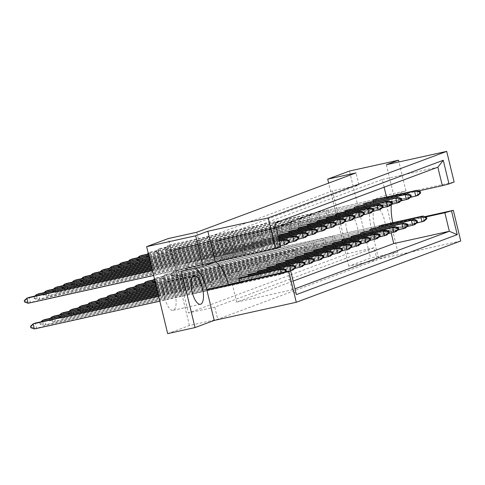<?xml version="1.0" encoding="UTF-8"?>
<svg xmlns="http://www.w3.org/2000/svg" width="485" height="485" viewBox="0 0 485 485"><rect width="100%" height="100%" fill="white"/><g stroke="black" fill="none" stroke-linecap="round" stroke-linejoin="round"><path stroke-width="0.36" stroke-dasharray="2.42 1.82" d="M346.799 230.151A14.586 5.462 -102.5 0 1 348.812 213.988A14.586 5.462 -102.5 0 1 357.13 226.301A14.586 5.462 -102.5 0 1 355.117 242.47A14.586 5.462 -102.5 0 1 346.799 230.151M374.153 224.1A14.586 5.462 -102.5 0 1 376.166 207.932A14.586 5.462 -102.5 0 1 384.478 220.251A14.586 5.462 -102.5 0 1 382.471 236.419A14.586 5.462 -102.5 0 1 374.153 224.1M164.767 297.99A14.586 5.462 -102.5 0 1 166.779 281.827A14.586 5.462 -102.5 0 1 175.091 294.14A14.586 5.462 -102.5 0 1 173.084 310.309A14.586 5.462 -102.5 0 1 164.767 297.99M333.328 241.524L332.104 236.468L334.317 235.643L335.541 240.699L333.328 241.524L380.489 231.09L379.512 227.059M328.103 209.95L329.327 215.007L327.114 215.831L325.89 210.775L328.103 209.95L375.263 199.517L376.487 204.573L374.274 205.397L373.298 201.366M323.962 245.016L322.737 239.96L324.95 239.129L326.175 244.191L323.962 245.016L371.122 234.582L370.146 230.551M318.736 213.442L319.954 218.499L317.742 219.323L316.523 214.267L318.736 213.442L365.896 203.009L367.121 208.065L364.908 208.889L363.932 204.858M314.595 248.508L313.371 243.446L315.583 242.621L316.808 247.683L314.595 248.508L361.755 238.068L360.779 234.043M309.369 216.928L310.588 221.991L308.375 222.815L307.157 217.753L309.369 216.928L356.53 206.495L357.754 211.557L355.541 212.381L354.565 208.35M305.229 251.994L304.004 246.938L306.217 246.113L307.441 251.169L305.229 251.994L352.389 241.56L351.413 237.535M299.997 220.42L301.221 225.483L299.009 226.307L297.784 221.245L299.997 220.42L347.163 209.987L348.382 215.043L346.169 215.867L345.199 211.842M295.856 255.486L294.637 250.43L296.85 249.605L298.069 254.661L295.856 255.486L343.022 245.052L342.046 241.027M290.63 223.912L291.855 228.968L289.642 229.793L288.417 224.737L290.63 223.912L337.796 213.479L339.015 218.535L336.802 219.359L335.832 215.334M286.489 258.978L285.271 253.922L287.478 253.097L288.702 258.153L286.489 258.978L333.656 248.544L332.68 244.513M281.264 227.404L282.488 232.46L280.275 233.285L279.051 228.229L281.264 227.404L328.424 216.971L329.648 222.027L327.436 222.851L326.46 218.826M277.123 262.47L275.898 257.414L278.111 256.589L279.336 261.645L277.123 262.47L324.283 252.036L323.313 248.005M271.897 230.896L273.122 235.952L270.909 236.777L269.684 231.721L271.897 230.896L319.057 220.463L320.282 225.519L318.069 226.343L317.093 222.312M267.756 265.962L266.532 260.9L268.745 260.075L269.969 265.137L267.756 265.962L314.917 255.528L313.947 251.497M262.531 234.388L263.755 239.444L261.542 240.269L260.318 235.213L262.531 234.388L309.691 223.955L310.915 229.011L308.702 229.835L307.726 225.804M258.39 269.454L257.165 264.392L259.378 263.567L260.603 268.623L258.39 269.454L305.55 259.014L304.574 254.989M253.164 237.874L254.389 242.936L252.176 243.761L250.951 238.699L253.164 237.874L300.324 227.441L301.549 232.503L299.336 233.327L298.36 229.296M249.023 272.94L247.799 267.884L250.011 267.059L251.236 272.115L249.023 272.94L296.183 262.506L295.207 258.481M243.797 241.366L245.022 246.422L242.809 247.247L241.585 242.191L243.797 241.366L290.958 230.933L292.182 235.989L289.969 236.813L288.993 232.788M239.657 276.432L238.432 271.376L240.645 270.551L241.869 275.607L239.657 276.432L286.817 265.998L285.841 261.967M234.431 244.858L235.655 249.914L233.443 250.739L232.218 245.683L234.431 244.858L281.591 234.425L282.816 239.481L280.603 240.305L279.627 236.28M230.29 279.924L229.065 274.868L231.278 274.043L232.503 279.099L230.29 279.924L277.45 269.49L276.474 265.459M225.064 248.35L226.283 253.406L224.07 254.231L222.851 249.175L225.064 248.35L272.224 237.917L273.449 242.973L271.236 243.797L270.012 238.741L272.224 237.917M220.924 283.416L219.699 278.36L221.912 277.535L223.136 282.591L220.924 283.416L268.084 272.982L267.108 268.951M215.698 251.842L216.916 256.898L214.703 257.723L213.485 252.667L215.698 251.842L262.858 241.409L264.082 246.465L261.87 247.289L260.645 242.233L262.858 241.409M211.557 286.908L210.332 281.846L212.545 281.021L213.77 286.083L211.557 286.908L258.717 276.474L257.741 272.443M206.325 255.334L207.55 260.39L205.337 261.215L204.112 256.159L206.325 255.334L253.491 244.895L254.71 249.957L252.497 250.781L251.278 245.719L253.491 244.895M202.184 290.394L200.966 285.338L203.179 284.513L204.397 289.569L202.184 290.394L249.351 279.96L248.375 275.935M196.958 258.82L198.183 263.882L195.97 264.707L194.746 259.645L196.958 258.82L244.125 248.387L245.343 253.449L243.13 254.273L241.912 249.211L244.125 248.387M192.818 293.886L191.593 288.83L193.806 288.005L195.031 293.061L192.818 293.886L239.984 283.452L239.62 281.961M187.592 262.312L188.817 267.368L186.604 268.193L185.379 263.137L187.592 262.312L234.752 251.879L235.977 256.935L233.764 257.759L232.539 252.703L234.752 251.879M332.534 190.878L173.218 250.248L188.386 312.964L347.703 253.588L332.534 190.878L358.942 185.034L356.008 172.896M167.683 333.625L189.441 325.52L217.735 319.257L377.051 259.881L348.751 266.144L370.51 258.032L349.467 171.047M386.345 164.73L393.759 195.376L405.933 190.841L384.235 195.643L397.864 251.982L370.51 258.032M397.864 251.982L378.688 259.129L371.274 228.483A29.173 10.931 -102.5 0 1 372.068 200.178L384.235 195.643M460.75 240.972L378.688 259.129M232.176 283.604L236.656 302.113L293.122 281.07M391.195 232.976L389.279 225.058L392.971 223.682L371.274 228.483M386.521 197.025L386.751 197.989L393.759 195.376A29.173 10.931 77.5 0 0 391.328 204.561M392.759 222.712A29.173 10.931 77.5 0 0 392.971 223.682L424.769 216.643M384.144 187.198L382.277 179.48L217.795 240.778L222.275 259.287L215.267 261.9L193.576 266.695A29.173 10.931 -102.5 0 1 195.704 268.072M158.534 295.808L240.972 277.572L242.191 282.628L239.984 283.452M158.207 294.462L250.339 274.08L251.563 279.136L249.351 279.96M157.88 293.116L259.705 270.588L260.93 275.65L258.717 276.474M157.552 291.77L269.072 267.096L270.297 272.158L268.084 272.982M157.231 290.424L278.438 263.61L279.663 268.666L277.45 269.49M156.904 289.078L287.805 260.118L289.03 265.174L286.817 265.998M156.576 287.732L297.172 256.626L298.396 261.682L296.183 262.506M156.249 286.386L306.538 253.134L307.763 258.19L305.55 259.014M155.927 285.041L315.905 249.642L317.129 254.704L314.917 255.528M155.6 283.695L325.277 246.156L326.496 251.212L324.283 252.036M155.273 282.343L334.644 242.664L335.869 247.72L333.656 248.544M154.945 280.997L344.011 239.172L345.235 244.228L343.022 245.052M154.624 279.651L353.377 235.68L354.602 240.736L352.389 241.56M313.371 243.446L154.909 278.505L156.134 283.561L158.346 282.737L157.122 277.681L362.744 232.188L363.968 237.244L361.755 238.068M322.737 239.96L164.276 275.013L165.5 280.075L167.713 279.251L166.488 274.189L372.11 228.696L373.335 233.758L371.122 234.582M332.104 236.468L173.642 271.527L174.867 276.583L177.08 275.759L175.855 270.703L381.477 225.21L382.701 230.266L380.489 231.09M405.933 190.841L398.937 161.941M189.441 325.52L168.392 238.529M372.068 200.178L454.13 182.02M348.751 266.144L328.66 183.087M222.275 259.287L280.767 246.629M217.795 240.778L273.37 228.483L277.85 246.992M382.277 179.48L437.852 167.186M276.129 227.453L273.37 228.483L275.043 222.979M386.751 197.989L418.549 190.957M389.279 225.058L425.751 216.989M236.656 302.113L292.231 289.818L294.989 288.793M287.75 271.309L292.231 289.818L296.39 294.595M196.692 232.266L199.626 244.404L173.218 250.248M377.051 259.881L374.117 247.744L214.8 307.12L188.386 312.964M214.8 307.12L217.735 319.257M374.117 247.744L347.703 253.588M232.539 252.703L185.379 263.137M235.977 256.935L188.817 267.368M233.764 257.759L186.604 268.193M242.191 282.628L195.031 293.061M158.607 296.129L191.593 288.83M240.972 277.572L193.806 288.005M241.912 249.211L194.746 259.645M245.343 253.449L198.183 263.882M243.13 254.273L195.97 264.707M251.563 279.136L204.397 289.569M158.28 294.783L200.966 285.338M250.339 274.08L203.179 284.513M251.278 245.719L204.112 256.159M254.71 249.957L207.55 260.39M252.497 250.781L205.337 261.215M260.93 275.65L213.77 286.083M157.958 293.437L210.332 281.846M259.705 270.588L212.545 281.021M260.645 242.233L213.485 252.667M264.082 246.465L216.916 256.898M261.87 247.289L214.703 257.723M270.297 272.158L223.136 282.591M157.631 292.091L219.699 278.36M269.072 267.096L221.912 277.535M270.012 238.741L222.851 249.175M273.449 242.973L226.283 253.406M271.236 243.797L224.07 254.231M279.663 268.666L232.503 279.099M157.304 290.745L229.065 274.868M278.438 263.61L231.278 274.043M150.762 263.707L232.218 245.683M282.816 239.481L235.655 249.914M280.603 240.305L233.443 250.739M289.03 265.174L241.869 275.607M156.982 289.393L238.432 271.376M287.805 260.118L240.645 270.551M150.441 262.355L241.585 242.191M292.182 235.989L245.022 246.422M289.969 236.813L242.809 247.247M298.396 261.682L251.236 272.115M156.655 288.048L247.799 267.884M297.172 256.626L250.011 267.059M150.114 261.009L250.951 238.699M301.549 232.503L254.389 242.936M299.336 233.327L252.176 243.761M307.763 258.19L260.603 268.623M156.328 286.702L257.165 264.392M306.538 253.134L259.378 263.567M149.786 259.663L260.318 235.213M310.915 229.011L263.755 239.444M308.702 229.835L261.542 240.269M317.129 254.704L269.969 265.137M156 285.356L266.532 260.9M315.905 249.642L268.745 260.075M149.459 258.317L269.684 231.721M320.282 225.519L273.122 235.952M318.069 226.343L270.909 236.777M326.496 251.212L279.336 261.645M155.679 284.01L275.898 257.414M325.277 246.156L278.111 256.589M149.137 256.971L279.051 228.229M329.648 222.027L282.488 232.46M327.436 222.851L280.275 233.285M335.869 247.72L288.702 258.153M155.352 282.664L285.271 253.922M334.644 242.664L287.478 253.097M148.81 255.625L288.417 224.737M339.015 218.535L291.855 228.968M336.802 219.359L289.642 229.793M345.235 244.228L298.069 254.661M155.024 281.318L294.637 250.43M344.011 239.172L296.85 249.605M148.483 254.279L297.784 221.245M348.382 215.043L301.221 225.483M346.169 215.867L299.009 226.307M354.602 240.736L307.441 251.169M154.697 279.972L304.004 246.938M353.377 235.68L306.217 246.113M148.228 253.231L148.695 252.812L149.913 257.875L152.126 257.05L150.902 251.988L148.695 252.812L307.157 217.753M357.754 211.557L310.588 221.991M355.541 212.381L308.375 222.815M363.968 237.244L316.808 247.683M362.744 232.188L315.583 242.621M155.388 251.733L156.273 251.4L156.619 252.818L155.733 253.146L155.388 251.733L158.061 249.326L159.28 254.382L161.493 253.558L160.274 248.496L158.061 249.326L316.523 214.267M367.121 208.065L319.954 218.499M364.908 208.889L317.742 219.323M373.335 233.758L326.175 244.191M372.11 228.696L324.95 239.129M164.761 248.241L165.646 247.908L165.985 249.326L165.1 249.654L164.761 248.241L167.428 245.834L168.653 250.89L170.865 250.066L169.641 245.01L167.428 245.834L325.89 210.775M376.487 204.573L329.327 215.007M374.274 205.397L327.114 215.831M382.701 230.266L335.541 240.699M381.477 225.21L334.317 235.643M181.402 271.236L193.576 266.695M199.626 244.404L358.942 185.034M34.356 328.945L36.569 328.121L283.695 273.449L281.482 274.274L159.832 301.185M284.604 272.006L281.482 274.274L281.124 272.776M30.464 326.296L31.349 325.968L31.695 327.381L30.81 327.714M31.695 327.381L36.569 328.121L35.344 323.065L31.349 325.968M282.47 268.387L283.695 273.449L285.513 271.806M280.148 245.349L279.809 243.931L278.923 244.258L279.263 245.677L280.148 245.349L277.481 247.756L275.268 248.581L153.618 275.492M279.263 245.677L275.268 248.581L274.043 243.525L152.393 270.436M24.25 300.603L25.135 300.276L25.481 301.688L24.596 302.022M28.142 303.252L30.355 302.428L277.481 247.756L276.256 242.7L152.314 270.121M25.481 301.688L30.355 302.428L29.13 297.372L25.135 300.276M278.923 244.258L274.043 243.525L276.256 242.7L279.809 243.931M42.753 321.428L43.723 325.453L45.936 324.629L293.061 269.957L291.837 264.901M289.363 271.109L43.723 325.453L40.176 324.222L39.831 322.804L40.716 322.476L41.061 323.889L40.176 324.222M41.061 323.889L45.936 324.629L44.717 319.573L40.716 322.476M40.91 321.834L39.831 322.804M279.384 240.924L152.066 269.09M36.533 295.735L37.509 299.76L39.721 298.936L286.847 244.264L285.623 239.208M280.609 245.98L37.509 299.76L33.962 298.53L33.617 297.111L34.502 296.784L34.847 298.202L33.962 298.53M34.847 298.202L39.721 298.936L38.497 293.88L34.502 296.784M151.993 268.775L279.312 240.602M34.696 296.141L33.617 297.111M52.119 317.936L53.089 321.961L55.302 321.137L302.428 266.465L301.209 261.409M294.656 268.52L53.089 321.961L49.543 320.73L49.197 319.312L50.082 318.984L50.428 320.403L49.543 320.73M50.428 320.403L55.302 321.137L54.084 316.081L50.082 318.984M50.276 318.342L49.197 319.312M70.852 310.952L71.828 314.983L74.041 314.159L321.167 259.481L319.942 254.425M313.389 261.536L71.828 314.983L68.276 313.746L67.936 312.334L68.821 312L69.161 313.419L68.276 313.746M69.161 313.419L74.041 314.159L72.817 309.103L68.821 312M69.009 311.358L67.936 312.334M89.586 303.974L90.562 307.999L92.774 307.175L339.9 252.503L338.675 247.441M332.122 254.558L90.562 307.999L87.009 306.769L86.669 305.35L87.555 305.023L87.894 306.435L87.009 306.769M87.894 306.435L92.774 307.175L91.55 302.119L87.555 305.023M87.749 304.38L86.669 305.35M108.319 296.99L109.295 301.021L111.508 300.197L358.633 245.519L357.409 240.463M350.855 247.574L109.295 301.021L105.748 299.785L105.403 298.372L106.288 298.039L106.633 299.457L105.748 299.785M106.633 299.457L111.508 300.197L110.283 295.135L106.288 298.039M106.482 297.396L105.403 298.372M279.063 239.578L151.744 267.744M45.899 292.243L46.875 296.274L49.088 295.45L296.214 240.772L294.989 235.716M288.436 242.827L46.875 296.274L43.329 295.038L42.983 293.625L43.868 293.292L44.214 294.71L43.329 295.038M44.214 294.71L49.088 295.45L47.863 290.388L43.868 293.292M151.666 267.423L278.984 239.257M44.062 292.649L42.983 293.625M278.408 236.88L151.09 265.052M64.638 285.259L65.608 289.29L67.821 288.466L314.947 233.788L313.728 228.732M307.175 235.849L65.608 289.29L62.062 288.06L61.716 286.641L62.601 286.314L62.947 287.726L62.062 288.06M62.947 287.726L67.821 288.466L66.603 283.41L62.601 286.314M151.011 264.731L278.335 236.565M62.795 285.671L61.716 286.641M83.371 278.281L84.348 282.306L86.56 281.482L333.686 226.81L332.461 221.754M325.908 228.865L84.348 282.306L80.795 281.076L80.455 279.657L81.341 279.33L81.68 280.742L80.795 281.076M81.68 280.742L86.56 281.482L85.336 276.426L81.341 279.33M150.362 262.039L290.958 230.933M81.528 278.687L80.455 279.657M102.105 271.297L103.081 275.328L105.293 274.504L352.419 219.826L351.195 214.77M344.641 221.881L103.081 275.328L99.528 274.092L99.189 272.679L100.074 272.346L100.413 273.764L99.528 274.092M100.413 273.764L105.293 274.504L104.069 269.442L100.074 272.346M149.707 259.348L309.691 223.955M100.268 271.703L99.189 272.679M61.486 314.444L62.462 318.475L64.675 317.651L311.794 262.973L310.576 257.917M304.022 265.028L62.462 318.475L58.909 317.238L58.57 315.826L59.455 315.492L59.794 316.911L58.909 317.238M59.794 316.911L64.675 317.651L63.45 312.589L59.455 315.492M59.643 314.85L58.57 315.826M80.219 307.46L81.195 311.491L83.408 310.667L330.534 255.995L329.309 250.933M322.755 258.05L81.195 311.491L77.642 310.261L77.303 308.842L78.188 308.515L78.528 309.927L77.642 310.261M78.528 309.927L83.408 310.667L82.183 305.611L78.188 308.515M78.382 307.872L77.303 308.842M98.952 300.482L99.928 304.507L102.141 303.683L349.267 249.011L348.042 243.955M341.488 251.066L99.928 304.507L96.376 303.277L96.036 301.858L96.921 301.531L97.261 302.949L96.376 303.277M97.261 302.949L102.141 303.683L100.916 298.627L96.921 301.531M97.115 300.888L96.036 301.858M117.685 293.498L118.661 297.529L120.874 296.705L368 242.027L366.775 236.971M360.222 244.082L118.661 297.529L115.115 296.293L114.769 294.88L115.654 294.547L116 295.965L115.115 296.293M116 295.965L120.874 296.705L119.65 291.643L115.654 294.547M115.848 293.904L114.769 294.88M278.736 238.226L151.417 266.398M55.272 288.751L56.242 292.782L58.455 291.958L305.58 237.28L304.356 232.224M297.808 239.335L56.242 292.782L52.695 291.546L52.35 290.133L53.235 289.8L53.58 291.218L52.695 291.546M53.58 291.218L58.455 291.958L57.23 286.902L53.235 289.8M151.338 266.077L278.657 237.911M53.429 289.157L52.35 290.133M74.005 281.773L74.981 285.798L77.188 284.974L324.313 230.302L323.095 225.24M316.541 232.357L74.981 285.798L71.428 284.568L71.089 283.149L71.974 282.822L72.313 284.234L71.428 284.568M72.313 284.234L77.188 284.974L75.969 279.918L71.974 282.822M150.689 263.385L281.591 234.425M72.162 282.179L71.089 283.149M92.738 274.789L93.714 278.82L95.927 277.99L343.053 223.318L341.828 218.262M335.274 225.373L93.714 278.82L90.161 277.584L89.822 276.165L90.707 275.838L91.047 277.256L90.161 277.584M91.047 277.256L95.927 277.99L94.702 272.934L90.707 275.838M150.035 260.694L300.324 227.441M90.901 275.195L89.822 276.165M111.471 267.805L112.447 271.836L114.66 271.012L361.786 216.334L360.561 211.278M354.008 218.389L112.447 271.836L108.895 270.6L108.555 269.187L109.44 268.854L109.78 270.272L108.895 270.6M109.78 270.272L114.66 271.012L113.435 265.956L109.44 268.854M149.386 258.002L319.057 220.463M109.634 268.211L108.555 269.187M120.838 264.313L121.814 268.344L124.027 267.52L371.152 212.848L369.928 207.786M363.374 214.904L121.814 268.344L118.267 267.114L117.922 265.695L118.807 265.368L119.152 266.78L118.267 267.114M119.152 266.78L124.027 267.52L122.802 262.464L118.807 265.368M149.059 256.656L328.424 216.971M119.001 264.725L117.922 265.695M139.571 257.335L140.547 261.36L142.76 260.536L389.885 205.864L388.661 200.808M382.107 207.919L140.547 261.36L137 260.13L136.655 258.711L137.54 258.384L137.885 259.802L137 260.13M137.885 259.802L142.76 260.536L141.535 255.48L137.54 258.384M148.41 253.958L347.163 209.987M137.734 257.741L136.655 258.711M400.846 200.935L159.28 254.382L155.733 253.146M156.619 252.818L161.493 253.558L408.619 198.88L407.4 193.824M156.273 251.4L160.274 248.496L365.896 203.009M130.204 260.827L131.18 264.852L133.393 264.028L380.519 209.356L379.294 204.294M372.741 211.411L131.18 264.852L127.634 263.622L127.288 262.203L128.173 261.876L128.519 263.288L127.634 263.622M128.519 263.288L133.393 264.028L132.169 258.972L128.173 261.876M148.731 255.31L337.796 213.479M128.367 261.233L127.288 262.203M391.48 204.427L149.913 257.875L146.367 256.638L146.021 255.225L146.906 254.892L147.252 256.31L146.367 256.638M147.252 256.31L152.126 257.05L399.252 202.372L398.027 197.316M146.906 254.892L150.902 251.988L356.53 206.495M147.1 254.249L146.021 255.225M410.213 197.444L168.653 250.89L165.1 249.654M165.985 249.326L170.865 250.066L417.985 195.388L416.767 190.332M165.646 247.908L169.641 245.01L375.263 199.517M127.052 290.006L128.028 294.037L130.241 293.213L377.366 238.535L376.142 233.479M369.588 240.59L128.028 294.037L124.481 292.801L124.136 291.388L125.021 291.055L125.366 292.473L124.481 292.801M125.366 292.473L130.241 293.213L129.016 288.157L125.021 291.055M125.215 290.412L124.136 291.388M145.791 283.028L146.761 287.053L148.974 286.229L396.099 231.557L394.881 226.501M388.327 233.612L146.761 287.053L143.214 285.823L142.869 284.404L143.754 284.077L144.1 285.489L143.214 285.823M144.1 285.489L148.974 286.229L147.755 281.173L143.754 284.077M143.948 283.434L142.869 284.404M407.06 226.628L165.5 280.075L161.948 278.839L161.608 277.426L162.493 277.093L162.833 278.511L161.948 278.839M162.833 278.511L167.713 279.251L414.839 224.573L413.614 219.517M162.493 277.093L166.488 274.189L164.276 275.013L161.608 277.426M136.424 286.514L137.394 290.545L139.607 289.721L386.733 235.049L385.508 229.987M378.961 237.104L137.394 290.545L133.848 289.315L133.502 287.896L134.387 287.569L134.733 288.981L133.848 289.315M134.733 288.981L139.607 289.721L138.389 284.665L134.387 287.569M134.581 286.926L133.502 287.896M397.694 230.12L156.134 283.561L152.581 282.331L152.242 280.912L153.127 280.585L153.466 282.003L152.581 282.331M153.466 282.003L158.346 282.737L405.466 228.065L404.247 223.009M153.127 280.585L157.122 277.681L154.448 278.923M153.315 279.942L152.242 280.912M416.427 223.136L174.867 276.583L171.314 275.347L170.975 273.934L171.86 273.601L172.199 275.019L171.314 275.347M172.199 275.019L177.08 275.759L424.205 221.081L422.981 216.025M171.86 273.601L175.855 270.703L173.642 271.527L170.975 273.934M376.166 207.932L348.812 213.988M194.133 275.771L166.779 281.827M200.438 304.259L173.084 310.309M382.471 236.419L355.117 242.47"/><path stroke-width="0.73" d="M202.445 288.09A14.586 5.462 77.5 0 0 194.133 275.771A14.586 5.462 77.5 0 0 192.121 291.94A14.586 5.462 77.5 0 0 200.438 304.259A14.586 5.462 77.5 0 0 202.445 288.09M398.937 161.941L398.518 160.195L349.467 171.047L327.708 179.153L356.008 172.896L196.692 232.266L168.392 238.529L146.634 246.635L167.683 333.625L195.031 327.575L181.402 271.236L203.1 266.435L195.685 235.783L146.634 246.635M425.751 216.989L444.854 212.757L453.336 210.326L460.75 240.972L296.268 302.27L288.854 271.624L228.49 284.98A29.173 10.931 77.5 0 0 215.267 261.9L207.853 231.248L195.685 235.783M207.853 231.248L268.217 217.892L446.709 151.375L454.13 182.02L448.995 183.936L442.326 185.694L437.852 167.186L276.129 227.453M398.518 160.195L386.345 164.73L446.709 151.375M296.268 302.27L214.212 320.427L195.031 327.575M195.704 268.072A29.173 10.931 -102.5 0 1 206.798 289.781L228.49 284.98L232.176 283.604L287.75 271.309L290.673 270.945L288.854 271.624M293.122 281.07L393.759 243.567L391.195 232.976M391.328 204.561A29.173 10.931 77.5 0 0 392.759 222.712M386.521 197.025L384.144 187.198M239.62 281.961L238.759 278.396L240.972 277.572L282.47 268.387L280.257 269.211L238.759 278.396M248.375 275.935L248.126 274.904L250.339 274.08L291.837 264.901L289.624 265.725L248.126 274.904M257.741 272.443L257.493 271.412L259.705 270.588L301.209 261.409L298.996 262.233L257.493 271.412M267.108 268.951L266.859 267.926L269.072 267.096L310.576 257.917L308.363 258.741L266.859 267.926M276.474 265.459L276.226 264.434L278.438 263.61L319.942 254.425L317.73 255.249L276.226 264.434M279.378 235.249L281.591 234.425L323.095 225.24L320.882 226.065L279.378 235.249L279.627 236.28M285.841 261.967L285.592 260.942L287.805 260.118L329.309 250.933L327.096 251.757L285.592 260.942M288.745 231.757L290.958 230.933L332.461 221.754L330.249 222.579L288.745 231.757L288.993 232.788M295.207 258.481L294.959 257.45L297.172 256.626L338.675 247.441L336.463 248.265L294.959 257.45M298.111 228.265L300.324 227.441L341.828 218.262L339.615 219.087L298.111 228.265L298.36 229.296M304.574 254.989L304.325 253.958L306.538 253.134L348.042 243.955L345.829 244.779L304.325 253.958M307.478 224.779L309.691 223.955L351.195 214.77L348.982 215.595L307.478 224.779L307.726 225.804M313.947 251.497L313.692 250.466L315.905 249.642L357.409 240.463L355.196 241.287L313.692 250.466M316.844 221.287L319.057 220.463L360.561 211.278L358.348 212.103L316.844 221.287L317.093 222.312M323.313 248.005L323.065 246.98L325.277 246.156L366.775 236.971L364.562 237.795L323.065 246.98M326.211 217.795L328.424 216.971L369.928 207.786L367.715 208.611L326.211 217.795L326.46 218.826M332.68 244.513L332.431 243.488L334.644 242.664L376.142 233.479L373.929 234.303L332.431 243.488M335.584 214.303L337.796 213.479L379.294 204.294L377.081 205.119L335.584 214.303L335.832 215.334M342.046 241.027L341.798 239.996L344.011 239.172L385.508 229.987L383.296 230.811L341.798 239.996M344.95 210.811L347.163 209.987L388.661 200.808L386.448 201.633L344.95 210.811L345.199 211.842M351.413 237.535L351.164 236.504L353.377 235.68L394.881 226.501L392.668 227.326L351.164 236.504M354.317 207.319L356.53 206.495L398.027 197.316L395.815 198.141L354.317 207.319L354.565 208.35M360.779 234.043L360.531 233.012L362.744 232.188L404.247 223.009L402.035 223.834L360.531 233.012M363.683 203.833L365.896 203.009L407.4 193.824L405.187 194.649L363.683 203.833L363.932 204.858M370.146 230.551L369.897 229.52L372.11 228.696L413.614 219.517L411.401 220.342L369.897 229.52M373.05 200.341L375.263 199.517L416.767 190.332L414.554 191.157L373.05 200.341L373.298 201.366M379.512 227.059L379.264 226.034L381.477 225.21L422.981 216.025L420.768 216.85L379.264 226.034M203.1 266.435L215.267 261.9L275.632 248.544L280.767 246.629L275.043 222.979L443.272 160.286L448.995 183.936M275.632 248.544L268.217 217.892M451.523 210.999L457.24 234.649L296.39 294.595L290.673 270.945M328.66 183.087L327.708 179.153M418.549 190.957L442.326 185.694M453.336 210.326L424.769 216.643M393.759 243.567L449.334 231.272L444.854 212.757M294.989 288.793L449.334 231.272L457.24 234.649M443.272 160.286L437.852 167.186M206.798 289.781L214.212 320.427M286.362 271.036L286.023 269.624L285.138 269.951L285.477 271.37L286.362 271.036L285.513 271.806M158.607 296.129L33.132 323.889L34.356 328.945L159.832 301.185M281.124 272.776L280.257 269.211L285.138 269.951M34.356 328.945L30.81 327.714L30.464 326.296L33.132 323.889L35.344 323.065L158.534 295.808M284.604 272.006L285.477 271.37M286.023 269.624L282.47 268.387M152.393 270.436L26.917 298.196L28.142 303.252L153.618 275.492M28.142 303.252L24.596 302.022L24.25 300.603L26.917 298.196L29.13 297.372L152.314 270.121M295.729 267.55L295.389 266.132L294.504 266.459L294.844 267.878L295.729 267.55L293.061 269.957L289.363 271.109M158.28 294.783L42.504 320.397L42.753 321.428M294.844 267.878L290.848 270.782L289.624 265.725L294.504 266.459M40.91 321.834L42.504 320.397L44.717 319.573L158.207 294.462M295.389 266.132L291.837 264.901M289.515 241.857L289.175 240.439L288.29 240.772L288.63 242.185L289.515 241.857L286.847 244.264L280.609 245.98M288.63 242.185L284.634 245.089L283.41 240.033L279.384 240.924M152.066 269.09L36.284 294.704L36.533 295.735M34.696 296.141L36.284 294.704L38.497 293.88L151.993 268.775M279.312 240.602L285.623 239.208L283.41 240.033L288.29 240.772M289.175 240.439L285.623 239.208M305.101 264.058L304.756 262.64L303.871 262.973L304.216 264.386L305.101 264.058L302.428 266.465L294.656 268.52M157.958 293.437L51.871 316.905L52.119 317.936M304.216 264.386L300.215 267.29L298.996 262.233L303.871 262.973M50.276 318.342L51.871 316.905L54.084 316.081L157.88 293.116M304.756 262.64L301.209 261.409M323.834 257.074L323.489 255.662L322.604 255.989L322.949 257.408L323.834 257.074L321.167 259.481L313.389 261.536M157.304 290.745L70.604 309.927L70.852 310.952M322.949 257.408L318.954 260.306L317.73 255.249L322.604 255.989M69.009 311.358L70.604 309.927L72.817 309.103L157.231 290.424M323.489 255.662L319.942 254.425M342.568 250.09L342.222 248.678L341.337 249.005L341.683 250.424L342.568 250.09L339.9 252.503L332.122 254.558M156.655 288.048L89.337 302.943L89.586 303.974M341.683 250.424L337.687 253.328L336.463 248.265L341.337 249.005M87.749 304.38L89.337 302.943L91.55 302.119L156.576 287.732M342.222 248.678L338.675 247.441M361.301 243.112L360.961 241.694L360.076 242.027L360.416 243.44L361.301 243.112L358.633 245.519L350.855 247.574M156 285.356L108.07 295.959L108.319 296.99M360.416 243.44L356.42 246.344L355.196 241.287L360.076 242.027M106.482 297.396L108.07 295.959L110.283 295.135L155.927 285.041M360.961 241.694L357.409 240.463M298.881 238.365L298.542 236.947L297.657 237.28L297.996 238.693L298.881 238.365L296.214 240.772L288.436 242.827M297.996 238.693L294.001 241.597L292.776 236.541L279.063 239.578M151.744 267.744L45.651 291.212L45.899 292.243M44.062 292.649L45.651 291.212L47.863 290.388L151.666 267.423M278.984 239.257L294.989 235.716L292.776 236.541L297.657 237.28M298.542 236.947L294.989 235.716M317.62 231.381L317.275 229.969L316.39 230.296L316.735 231.715L317.62 231.381L314.947 233.788L307.175 235.849M316.735 231.715L312.734 234.619L311.515 229.557L278.408 236.88M151.09 265.052L64.39 284.234L64.638 285.259M62.795 285.671L64.39 284.234L66.603 283.41L151.011 264.731M278.335 236.565L313.728 228.732L311.515 229.557L316.39 230.296M317.275 229.969L313.728 228.732M336.354 224.403L336.008 222.985L335.123 223.312L335.468 224.731L336.354 224.403L333.686 226.81L325.908 228.865M150.441 262.355L83.123 277.25L83.371 278.281M335.468 224.731L331.473 227.635L330.249 222.579L335.123 223.312M81.528 278.687L83.123 277.25L85.336 276.426L150.362 262.039M336.008 222.985L332.461 221.754M355.087 217.419L354.741 216.001L353.856 216.334L354.202 217.747L355.087 217.419L352.419 219.826L344.641 221.881M149.786 259.663L101.856 270.266L102.105 271.297M354.202 217.747L350.206 220.651L348.982 215.595L353.856 216.334M100.268 271.703L101.856 270.266L104.069 269.442L149.707 259.348M354.741 216.001L351.195 214.77M314.468 260.566L314.122 259.148L313.237 259.481L313.583 260.894L314.468 260.566L311.794 262.973L304.022 265.028M157.631 292.091L61.237 313.413L61.486 314.444M313.583 260.894L309.582 263.798L308.363 258.741L313.237 259.481M59.643 314.85L61.237 313.413L63.45 312.589L157.552 291.77M314.122 259.148L310.576 257.917M333.201 253.582L332.855 252.17L331.97 252.497L332.316 253.916L333.201 253.582L330.534 255.995L322.755 258.05M156.982 289.393L79.97 306.435L80.219 307.46M332.316 253.916L328.321 256.82L327.096 251.757L331.97 252.497M78.382 307.872L79.97 306.435L82.183 305.611L156.904 289.078M332.855 252.17L329.309 250.933M351.934 246.604L351.595 245.186L350.71 245.513L351.049 246.932L351.934 246.604L349.267 249.011L341.488 251.066M156.328 286.702L98.704 299.451L98.952 300.482M351.049 246.932L347.054 249.836L345.829 244.779L350.71 245.513M97.115 300.888L98.704 299.451L100.916 298.627L156.249 286.386M351.595 245.186L348.042 243.955M370.667 239.62L370.328 238.202L369.443 238.535L369.782 239.948L370.667 239.62L368 242.027L360.222 244.082M155.679 284.01L117.437 292.467L117.685 293.498M369.782 239.948L365.787 242.852L364.562 237.795L369.443 238.535M115.848 293.904L117.437 292.467L119.65 291.643L155.6 283.695M370.328 238.202L366.775 236.971M308.248 234.873L307.908 233.461L307.023 233.788L307.363 235.207L308.248 234.873L305.58 237.28L297.808 239.335M307.363 235.207L303.367 238.105L302.143 233.049L278.736 238.226M151.417 266.398L55.017 287.726L55.272 288.751M53.429 289.157L55.017 287.726L57.23 286.902L151.338 266.077M278.657 237.911L304.356 232.224L302.143 233.049L307.023 233.788M307.908 233.461L304.356 232.224M326.987 227.889L326.641 226.477L325.756 226.804L326.102 228.223L326.987 227.889L324.313 230.302L316.541 232.357M150.762 263.707L73.756 280.742L74.005 281.773M326.102 228.223L322.101 231.127L320.882 226.065L325.756 226.804M72.162 282.179L73.756 280.742L75.969 279.918L150.689 263.385M326.641 226.477L323.095 225.24M345.72 220.911L345.375 219.493L344.489 219.826L344.835 221.239L345.72 220.911L343.053 223.318L335.274 225.373M150.114 261.009L92.489 273.758L92.738 274.789M344.835 221.239L340.84 224.143L339.615 219.087L344.489 219.826M90.901 275.195L92.489 273.758L94.702 272.934L150.035 260.694M345.375 219.493L341.828 218.262M364.453 213.927L364.114 212.515L363.229 212.842L363.568 214.261L364.453 213.927L361.786 216.334L354.008 218.389M149.459 258.317L111.223 266.78L111.471 267.805M363.568 214.261L359.573 217.159L358.348 212.103L363.229 212.842M109.634 268.211L111.223 266.78L113.435 265.956L149.386 258.002M364.114 212.515L360.561 211.278M373.82 210.435L373.48 209.023L372.595 209.35L372.935 210.769L373.82 210.435L371.152 212.848L363.374 214.904M149.137 256.971L120.589 263.288L120.838 264.313M372.935 210.769L368.939 213.673L367.715 208.611L372.595 209.35M119.001 264.725L120.589 263.288L122.802 262.464L149.059 256.656M373.48 209.023L369.928 207.786M392.553 203.458L392.213 202.039L391.328 202.366L391.668 203.785L392.553 203.458L389.885 205.864L382.107 207.919M148.483 254.279L139.322 256.304L139.571 257.335M391.668 203.785L387.673 206.689L386.448 201.633L391.328 202.366M137.734 257.741L139.322 256.304L141.535 255.48L148.41 253.958M392.213 202.039L388.661 200.808M411.292 196.473L410.947 195.055L410.061 195.388L410.407 196.801L411.292 196.473L408.619 198.88L400.846 200.935M410.407 196.801L406.406 199.705L405.187 194.649L410.061 195.388M410.947 195.055L407.4 193.824M383.186 206.943L382.847 205.531L381.962 205.858L382.301 207.277L383.186 206.943L380.519 209.356L372.741 211.411M148.81 255.625L129.956 259.796L130.204 260.827M382.301 207.277L378.306 210.181L377.081 205.119L381.962 205.858M128.367 261.233L129.956 259.796L132.169 258.972L148.731 255.31M382.847 205.531L379.294 204.294M401.919 199.965L401.58 198.547L400.695 198.88L401.034 200.293L401.919 199.965L399.252 202.372L391.48 204.427M401.034 200.293L397.039 203.197L395.815 198.141L400.695 198.88M401.58 198.547L398.027 197.316M148.228 253.231L147.1 254.249M420.659 192.981L420.313 191.569L419.428 191.896L419.774 193.315L420.659 192.981L417.985 195.388L410.213 197.444M419.774 193.315L415.772 196.213L414.554 191.157L419.428 191.896M420.313 191.569L416.767 190.332M380.034 236.128L379.694 234.716L378.809 235.043L379.149 236.462L380.034 236.128L377.366 238.535L369.588 240.59M155.352 282.664L126.803 288.981L127.052 290.006M379.149 236.462L375.154 239.36L373.929 234.303L378.809 235.043M125.215 290.412L126.803 288.981L129.016 288.157L155.273 282.343M379.694 234.716L376.142 233.479M398.773 229.15L398.428 227.732L397.542 228.059L397.888 229.478L398.773 229.15L396.099 231.557L388.327 233.612M154.697 279.972L145.542 281.997L145.791 283.028M397.888 229.478L393.887 232.382L392.668 227.326L397.542 228.059M143.948 283.434L145.542 281.997L147.755 281.173L154.624 279.651M398.428 227.732L394.881 226.501M417.506 222.166L417.161 220.748L416.275 221.081L416.621 222.494L417.506 222.166L414.839 224.573L407.06 226.628M416.621 222.494L412.626 225.398L411.401 220.342L416.275 221.081M417.161 220.748L413.614 219.517M389.4 232.636L389.061 231.224L388.176 231.551L388.515 232.97L389.4 232.636L386.733 235.049L378.961 237.104M155.024 281.318L136.176 285.489L136.424 286.514M388.515 232.97L384.52 235.874L383.296 230.811L388.176 231.551M134.581 286.926L136.176 285.489L138.389 284.665L154.945 280.997M389.061 231.224L385.508 229.987M408.14 225.658L407.794 224.24L406.909 224.573L407.254 225.986L408.14 225.658L405.466 228.065L397.694 230.12M407.254 225.986L403.259 228.89L402.035 223.834L406.909 224.573M407.794 224.24L404.247 223.009M154.448 278.923L153.315 279.942M426.873 218.674L426.527 217.256L425.642 217.589L425.988 219.002L426.873 218.674L424.205 221.081L416.427 223.136M425.988 219.002L421.992 221.906L420.768 216.85L425.642 217.589M426.527 217.256L422.981 216.025"/></g></svg>
